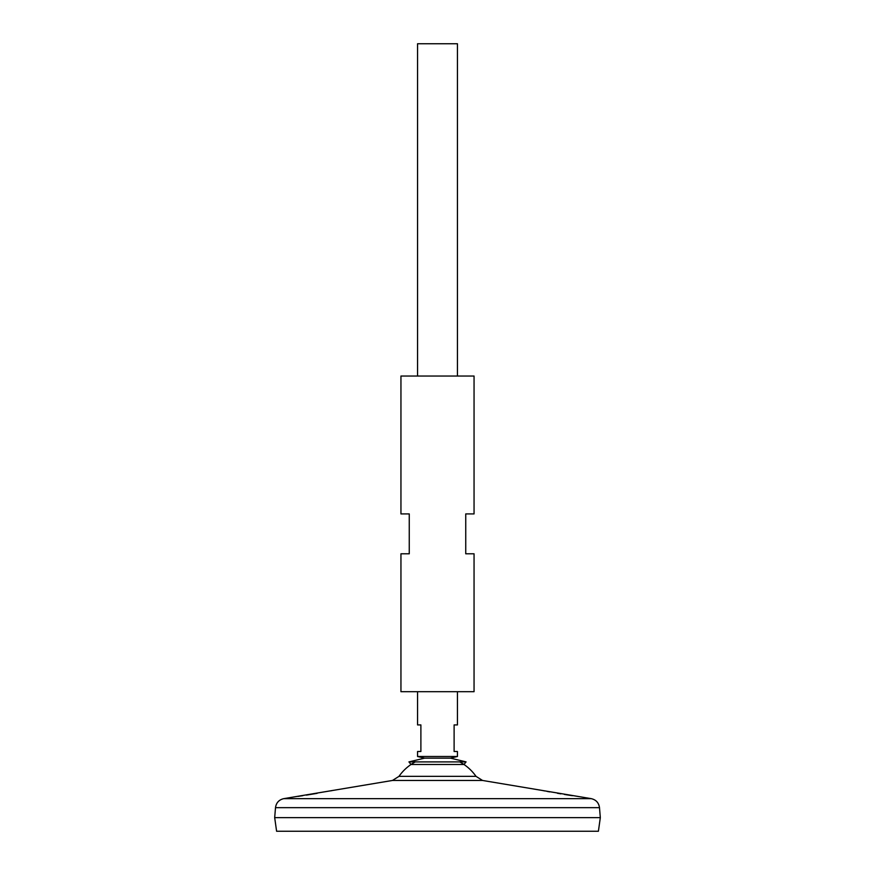 <?xml version="1.0" encoding="UTF-8"?>
<svg xmlns="http://www.w3.org/2000/svg" width="875" height="875" viewBox="0 0 875 875"><rect width="100%" height="100%" fill="white"/><g stroke="black" fill="none" stroke-linecap="round" stroke-linejoin="round"><path stroke-width="1.31" d="M466.069 761.895L408.931 761.895L411.009 764.498L463.991 764.498L466.069 761.895L450.45 758.144L424.55 758.144L417.561 756.492L457.439 756.492L457.439 751.505L454.114 751.505L454.114 724.916L457.439 724.916L457.439 691.698M474.053 376.031L400.947 376.031L400.947 513.92L409.259 513.92L409.259 553.798L400.947 553.798L400.947 691.698L474.053 691.698L474.053 553.798L465.741 553.798L465.741 513.92L474.053 513.92L474.053 376.031M297.97 796.392L299.655 796.141M300.18 796.064L302.837 795.659M306.359 795.113L317.133 793.341M330.728 790.858L332.052 790.595M332.938 790.42L283.784 798.645L591.216 798.645L482.53 780.456L392.47 780.456L332.938 790.42M544.819 790.956L542.839 790.573M572.403 795.692L568.148 795.036M567.656 794.959L564.43 794.434M560.842 793.844L557.375 793.253M549.741 791.897L546.984 791.383M482.53 780.456L476.022 776.355L398.978 776.355A47.075 47.075 0 0 1 415.297 761.895M457.439 756.492L450.45 758.144L424.55 758.144L408.931 761.895M275.505 807.658L274.684 817.622L276.598 831.25L598.402 831.25L600.316 817.655L274.717 817.655L600.316 817.655L599.495 807.658L275.505 807.658C276.205 802.769 278.972 799.761 283.784 798.645M457.439 376.031L457.439 43.75L417.561 43.75L417.561 376.031M417.561 691.698L417.561 724.916L420.886 724.916L420.886 751.505L417.561 751.505L417.561 756.492M476.022 776.355A47.075 47.075 0 0 0 459.703 761.895M392.47 780.456L398.978 776.355M599.495 807.658C598.795 802.769 596.028 799.761 591.216 798.645"/></g></svg>
